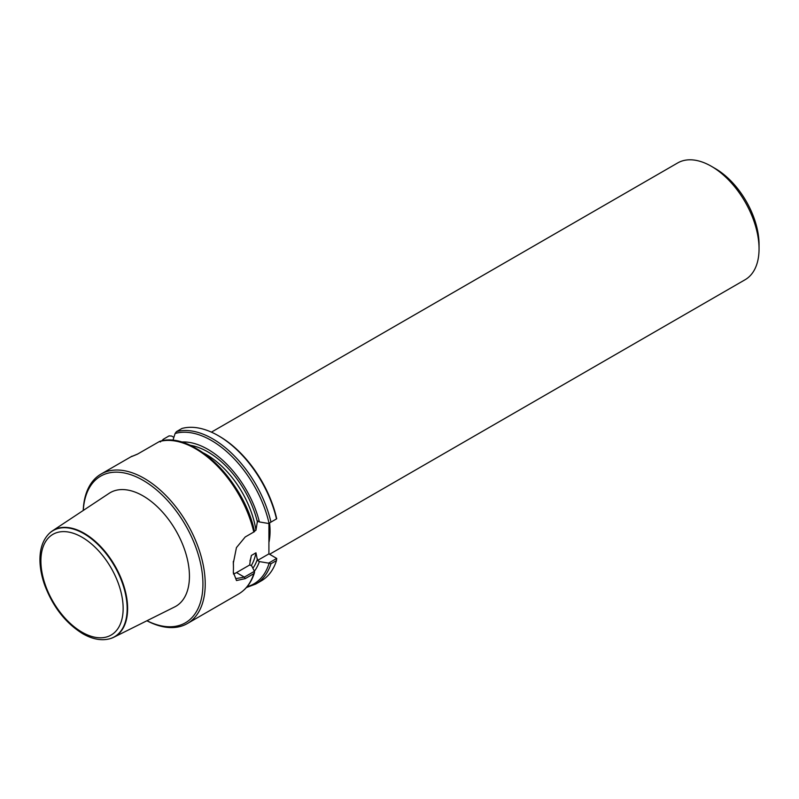 <?xml version="1.0" encoding="UTF-8"?>
<svg xmlns="http://www.w3.org/2000/svg" width="799" height="799" viewBox="0 0 799 799"><rect width="100%" height="100%" fill="white"/><g stroke="black" fill="none" stroke-linecap="round" stroke-linejoin="round"><path stroke-width="1.2" d="M218.187 435.615L219.335 436.274A84.684 48.899 60 0 1 276.704 518.731L276.484 518.921A86.312 49.828 60 0 0 218.187 435.615A86.312 49.828 60 0 0 181.952 428.464L176.429 431.65A86.312 49.828 60 0 1 270.961 522.107L276.484 518.921M173.872 437.343L171.655 436.054L169.078 435.894L163.266 439.3M163.555 439.08L163.186 440.389A85.223 49.208 60 0 0 162.866 440.708M181.303 442.027A76.774 44.325 60 0 1 259.385 521.947L268.584 523.485L270.961 522.107M172.904 440.419L175.101 433.507L176.429 431.65M233.298 572.663L235.885 578.626L244.334 577.118L254.422 571.295L254.501 571.854L253.782 573.682L245.213 578.636L236.484 580.543L233.318 572.164A86.312 49.828 -120 0 0 233.448 567.749A86.312 49.828 -120 0 0 233.318 563.185L236.434 547.625L245.213 536.978L254.501 531.615A85.223 49.208 60 0 0 174.512 440.908M137.808 453.952C129.648 457.378 129.488 457.467 137.328 454.222L159.58 441.428M253.782 532.024A86.312 49.828 60 0 0 159.251 441.567L160.569 441.907M83.226 510.481A86.312 49.828 60 0 1 101.034 474.067A86.312 49.828 60 0 1 187.346 523.894A86.312 49.828 60 0 1 187.346 623.55A86.312 49.828 60 0 1 146.896 620.763M276.704 558.431L276.484 560.578L270.961 563.764L268.584 563.125L276.704 558.431L268.913 553.877L268.923 523.285M276.484 560.578A86.312 49.828 60 0 1 261.343 580.833L255.82 584.019L246.402 587.555M254.422 571.295L251.755 565.992L249.847 564.883L249.847 563.395L251.375 555.465L255.95 552.818L257.478 560.479L259.385 561.587L268.584 563.125M259.385 561.587A76.774 44.325 60 0 1 254.392 571.225M259.385 521.947L257.478 520.838L255.95 530.256L254.412 531.145M254.501 571.854L254.432 572.813M83.286 510.441A84.684 48.899 60 0 1 144.349 481.088A84.684 48.899 60 0 1 202.916 582.521A84.684 48.899 60 0 1 146.966 620.733M113.788 637.262L174.671 606.93A65.618 37.883 -120 0 0 186.217 554.776A65.618 37.883 -120 0 0 143.041 495.889A65.618 37.883 -120 0 0 109.093 493.353L52.384 530.906A61.443 35.476 60 0 1 84.175 533.283A61.443 35.476 60 0 1 124.604 588.424A61.443 35.476 60 0 1 113.788 637.262A61.443 35.476 60 0 1 109.533 638.83A61.443 35.476 60 0 1 109.313 638.89M233.408 573.952A18.876 10.896 120 0 0 236.494 572.593L249.847 564.883M233.298 561.407L233.318 561.947A84.684 48.899 60 0 1 233.448 566.421L233.448 567.749M257.478 560.479L268.913 553.877M211.415 432.139L677.662 162.956A67.426 38.931 60 0 1 711.37 166.292A67.426 38.931 60 0 1 759.05 248.879A67.426 38.931 60 0 1 745.087 279.74L269.593 554.266M711.37 166.292L715.185 168.499A62.032 35.815 60 0 1 759.05 244.474L759.05 248.879M48.739 533.972A61.443 35.476 60 0 1 48.899 533.812A61.443 35.476 60 0 1 52.384 530.906M175.101 433.507A85.223 49.208 60 0 1 269.033 523.225M253.782 573.682A86.312 49.828 60 0 1 238.641 593.937L187.346 623.55M270.961 563.764A86.312 49.828 60 0 1 255.82 584.019M269.033 563.465A85.223 49.208 60 0 1 247.141 586.686M257.478 558.99A73.628 42.507 60 0 1 252.893 568.239M255.95 552.818A71.471 41.268 60 0 1 251.226 565.682M190.032 445.253A73.628 42.507 60 0 1 257.478 522.326M203.096 452.793A71.471 41.268 60 0 1 255.95 530.256M251.375 555.465A71.471 41.268 60 0 1 249.957 561.018M236.494 572.593L244.334 577.118L245.213 578.636M233.318 561.947L233.318 563.185M269.553 522.916A67.426 38.931 60 0 1 268.973 542.251M82.017 632.189A58.167 33.578 -120 0 0 117.633 581.522A58.167 33.578 -120 0 0 46.402 540.394A58.167 33.578 -120 0 0 82.017 632.189M109.103 638.94C100.894 640.838 92.085 639.08 82.687 633.677C65.458 622.97 52.744 606.621 44.524 584.628C41.358 575.49 39.83 566.811 39.95 558.591C40.15 548.214 43.026 540.064 48.589 534.131A61.323 35.406 60 0 1 114.457 565.972A61.323 35.406 60 0 1 109.103 638.94L109.533 638.83M161.748 440.908L163.336 439.23M254.531 531.655C244.194 480.678 192.249 430.351 159.49 441.457M132.055 456.159L101.034 474.067M254.452 572.753C251.395 582.451 246.132 589.512 238.641 593.937"/></g></svg>
